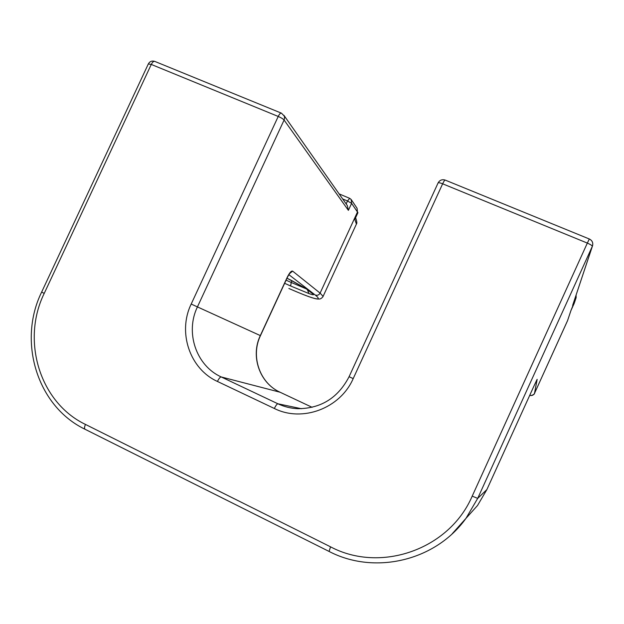 <?xml version="1.0" encoding="UTF-8"?>
<svg xmlns="http://www.w3.org/2000/svg" width="624" height="624" viewBox="0 0 624 624"><rect width="100%" height="100%" fill="white"/><g stroke="black" fill="none" stroke-linecap="round" stroke-linejoin="round"><path stroke-width="0.94" d="M305.128 287.999L312.858 293.826C314.496 295.144 313.201 295.058 308.958 293.569L290.644 285.987L291.221 282.469L306.306 288.889M288.959 288.522L288.873 288.483C320.135 302.141 321.563 300.074 315.229 295.012L288.865 274.654M355.602 217.698C356.889 221.278 357.162 223.4 356.413 224.071L354.814 219.414L357.926 212.69L351.601 203.362L348.379 210.35L347.326 205.585L283.936 115.346M592.472 245.973L572.629 305.417L592.301 246.386L477.688 498.389L486.876 489.583L533.559 386.903L486.876 489.575L477.539 505.487L486.876 489.583M570.913 310.612L575.968 298.077L572.629 305.417M311.875 293.171L312.858 293.826M286.985 278.203L306.08 288.616M308.958 293.569L307.382 289.715M529.698 395.398L531.196 395.569C533.59 394.711 534.69 393.986 534.487 393.409L537.163 379.353L533.567 386.903L536.827 379.922M534.479 393.424L567.544 320.689L570.874 310.705M289.669 273.538L292.625 271.112C291.291 270.683 289.481 272.774 287.196 277.384L260.317 335.587L197.434 306.907C185.008 332.342 196.061 365.633 221.231 376.951L277.898 403.783L301.408 408.72M292.625 271.112L320.104 293.108L357.474 212.02L357.061 208.268L351.499 199.976M348.379 210.35L284.092 120.034L197.434 306.907L191.201 304.044L278.226 116.446L151.273 64.436L44.203 293.436C21.044 340.532 39.725 402.613 85.465 424.421L330.533 546.827C380.492 573.386 449.233 549.666 472.204 496.135L587.34 243.087L442.642 183.807L353.2 378.604C340.236 408.463 302.273 422.581 274.349 408.486L217.433 381.451C189.634 368.901 177.481 332.124 191.201 304.044M280.137 392.262L312.125 407.316L280.059 392.223L221.231 376.951C220.171 377.005 218.907 378.503 217.433 381.451M290.644 285.987L284.63 283.304M286.081 280.176L291.221 282.469L291.814 280.621L305.651 288.389L312.172 293.397M346.156 203.923L347.513 200.983L342.654 198.931M472.204 496.135L477.688 498.389L465.956 518.372L452.158 533.824M466.097 518.209L477.539 505.487L465.956 518.372C435.474 561.062 374.416 575.133 329.09 551.444L330.533 546.827M315.229 295.012C317.335 295.706 318.958 295.066 320.104 293.108L323.092 296.384L322.811 296.93M274.349 408.486C275.816 405.491 277.001 403.923 277.898 403.783C284.177 406.739 290.807 408.377 297.796 408.697C320.954 408.564 338.052 397.901 349.089 376.709L353.2 378.604M280.059 392.223C259.537 383.058 250.318 356.125 260.317 335.587L260.458 335.65C250.45 356.218 259.67 383.136 280.114 392.246L280.059 392.223M567.512 320.752L570.952 310.534M537.163 379.353L536.78 380.032M567.661 320.385L534.487 393.409C533.426 395.249 531.851 395.873 529.76 395.265M349.682 198.338L347.513 200.983L351.601 203.362L351.172 199.485L349.682 198.338M284.092 120.034L284.583 118.037L284.271 116.056L281.471 113.178C280.574 112.827 279.49 113.911 278.226 116.446C281.135 117.71 283.085 118.903 284.092 120.034M44.203 293.436L41.668 292.032L148.325 63.952L151.273 64.436C152.537 61.987 153.769 61.004 154.97 61.48L281.221 113.077M85.465 424.421C84.349 427.011 84.224 428.633 85.098 429.289L329.09 551.444M349.089 376.709L438.064 182.988C438.415 182.481 439.943 182.754 442.642 183.807C443.906 181.163 444.779 179.93 445.255 180.11L589.329 238.992L587.34 243.087C590.554 244.483 592.207 245.583 592.301 246.386L592.55 245.739C593.229 242.674 592.16 240.427 589.345 239M575.328 297.391L575.968 298.077L576.139 297.632L576.092 295.105M576.139 297.632L574.22 303.303M288.889 288.499C313.326 299.177 316.711 299.068 318.731 299.021C320.385 299.177 321.836 298.295 323.092 296.384L356.413 224.078M260.458 335.65L287.313 277.501C290.48 271.627 290.059 273.398 290.41 272.86L289.411 273.452M349.596 198.299L339.105 193.885M154.627 61.347C151.905 60.598 149.838 61.409 148.411 63.788M41.644 292.079C17.441 341.312 37.011 406.286 85.098 429.289M445.123 180.063C442.073 179.182 439.725 180.125 438.103 182.902M574.088 303.623L570.89 310.666M291.806 280.613L286.985 278.21"/></g></svg>
